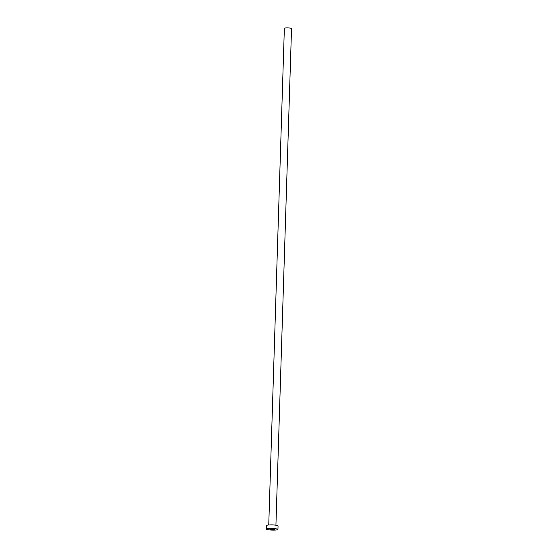 <?xml version="1.0" encoding="UTF-8"?>
<svg xmlns="http://www.w3.org/2000/svg" width="558" height="558" viewBox="0 0 558 558"><rect width="100%" height="100%" fill="white"/><g stroke="black" fill="none" stroke-linecap="round" stroke-linejoin="round"><path stroke-width="0.84" d="M272.743 529.598L274.431 529.354L271.669 528.963L269.981 529.214L272.743 529.598M268.747 524.994L284.357 28.298A3.592 0.502 1.8 0 1 287.077 27.9A3.592 0.502 1.8 0 1 291.534 28.528L275.924 525.217M266.466 529.103L266.578 525.545A5.74 0.802 1.8 0 1 270.923 524.911A5.74 0.802 1.8 0 1 278.058 525.908L277.947 529.458A5.74 0.802 1.8 0 1 273.601 530.1A5.74 0.802 1.8 0 1 266.466 529.103A5.74 0.802 1.8 0 1 270.811 528.461A5.74 0.802 1.8 0 1 277.947 529.458M269.933 524.932A3.592 0.502 1.8 0 1 271.46 524.862A3.592 0.502 1.8 0 1 274.752 525.078"/></g></svg>

